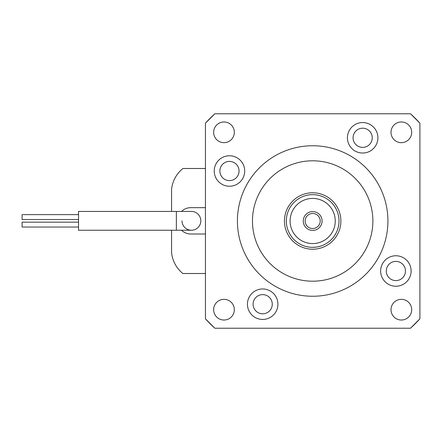 <?xml version="1.0" encoding="UTF-8"?>
<svg xmlns="http://www.w3.org/2000/svg" width="442" height="442" viewBox="0 0 442 442"><rect width="100%" height="100%" fill="white"/><g stroke="black" fill="none" stroke-linecap="round" stroke-linejoin="round"><path stroke-width="0.66" d="M214.845 328.229A145.147 145.147 0 0 1 205.436 318.826L214.845 328.229L410.496 328.229L419.9 318.826A145.147 145.147 0 0 1 410.496 328.229M205.436 123.174A145.147 145.147 0 0 1 214.845 113.771L205.436 123.174L205.436 318.826M410.496 113.771A145.147 145.147 0 0 1 419.9 123.174L410.496 113.771L214.845 113.771M340.887 221A28.216 28.216 0 0 0 312.671 192.784A28.216 28.216 0 0 0 284.449 221A28.216 28.216 0 0 0 312.671 249.216A28.216 28.216 0 0 0 340.887 221M247.437 304.207A15.238 15.238 0 0 0 262.675 319.444A15.238 15.238 0 0 0 277.913 304.207A15.238 15.238 0 0 0 262.675 288.969A15.238 15.238 0 0 0 247.437 304.207M253.078 304.207A9.597 9.597 0 0 0 262.675 313.803A9.597 9.597 0 0 0 272.266 304.207A9.597 9.597 0 0 0 262.675 294.615A9.597 9.597 0 0 0 253.078 304.207M214.226 171.004A15.238 15.238 0 0 0 229.464 186.242A15.238 15.238 0 0 0 244.702 171.004A15.238 15.238 0 0 0 229.464 155.766A15.238 15.238 0 0 0 214.226 171.004M219.867 171.004A9.597 9.597 0 0 0 229.464 180.601A9.597 9.597 0 0 0 239.056 171.004A9.597 9.597 0 0 0 229.464 161.407A9.597 9.597 0 0 0 219.867 171.004M347.429 137.793A15.238 15.238 0 0 0 362.667 153.031A15.238 15.238 0 0 0 377.904 137.793A15.238 15.238 0 0 0 362.667 122.556A15.238 15.238 0 0 0 347.429 137.793M353.07 137.793A9.597 9.597 0 0 0 362.667 147.385A9.597 9.597 0 0 0 372.258 137.793A9.597 9.597 0 0 0 362.667 128.197A9.597 9.597 0 0 0 353.07 137.793M380.639 270.996A15.238 15.238 0 0 0 395.877 286.234A15.238 15.238 0 0 0 411.115 270.996A15.238 15.238 0 0 0 395.877 255.758A15.238 15.238 0 0 0 380.639 270.996M386.28 270.996A9.597 9.597 0 0 0 395.877 280.593A9.597 9.597 0 0 0 405.469 270.996A9.597 9.597 0 0 0 395.877 261.399A9.597 9.597 0 0 0 386.28 270.996M252.47 221A60.2 60.2 0 0 0 312.671 281.2A60.2 60.2 0 0 0 372.871 221A60.2 60.2 0 0 0 312.671 160.8A60.2 60.2 0 0 0 252.47 221M213.641 132.318A10.348 10.348 0 0 0 223.989 142.667A10.348 10.348 0 0 0 234.332 132.318A10.348 10.348 0 0 0 223.989 121.97A10.348 10.348 0 0 0 213.641 132.318M213.641 309.682A10.348 10.348 0 0 0 223.989 320.03A10.348 10.348 0 0 0 234.332 309.682A10.348 10.348 0 0 0 223.989 299.333A10.348 10.348 0 0 0 213.641 309.682M391.004 132.318A10.348 10.348 0 0 0 401.353 142.667A10.348 10.348 0 0 0 411.695 132.318A10.348 10.348 0 0 0 401.353 121.97A10.348 10.348 0 0 0 391.004 132.318M391.004 309.682A10.348 10.348 0 0 0 401.353 320.03A10.348 10.348 0 0 0 411.695 309.682A10.348 10.348 0 0 0 401.353 299.333A10.348 10.348 0 0 0 391.004 309.682M387.921 221A75.25 75.25 0 0 0 312.671 145.75A75.25 75.25 0 0 0 237.42 221A75.25 75.25 0 0 0 312.671 296.251A75.25 75.25 0 0 0 387.921 221M419.9 318.826L419.9 123.174M312.671 211.596A9.404 9.404 0 0 1 322.074 221A9.404 9.404 0 0 1 312.671 230.404A9.404 9.404 0 0 1 303.262 221A9.404 9.404 0 0 1 312.671 211.596M312.671 228.525A7.525 7.525 0 0 0 320.196 221A7.525 7.525 0 0 0 312.671 213.475A7.525 7.525 0 0 0 305.146 221A7.525 7.525 0 0 0 312.671 228.525M312.671 198.425A22.575 22.575 0 0 0 290.096 221A22.575 22.575 0 0 0 312.671 243.575A22.575 22.575 0 0 0 335.246 221A22.575 22.575 0 0 0 312.671 198.425M312.671 247.338A26.338 26.338 0 0 1 286.333 221A26.338 26.338 0 0 1 312.671 194.662A26.338 26.338 0 0 1 339.008 221A26.338 26.338 0 0 1 312.671 247.338L316.24 247.095M306.013 246.481L304.858 246.15M303.986 245.868L304.853 246.15M317.721 246.846L320.483 246.15M182.005 220.829A9.404 9.404 0 0 0 191.414 230.238A9.404 9.404 0 0 0 200.817 220.829A9.404 9.404 0 0 0 191.414 211.425A9.404 9.404 0 0 1 200.817 220.829A9.404 9.404 0 0 1 191.414 230.238L78.538 230.238L78.538 211.425L176.364 211.425L176.364 230.238M78.538 219.514L22.1 219.514L22.1 214.624L78.538 214.624M22.1 222.149L78.538 222.149L22.1 222.149L22.1 227.039L78.538 227.039M205.436 234L190.767 234A13.166 13.166 0 0 1 181.546 230.238M181.546 211.425A13.166 13.166 0 0 1 190.767 207.663L205.436 207.663M171.573 211.425L171.573 189.342A30.603 30.603 0 0 1 182.944 168.496L205.436 168.496M205.436 273.504L182.861 273.504A30.603 30.603 0 0 1 171.573 252.321L171.573 230.238M176.364 211.425L191.414 211.425"/></g></svg>
